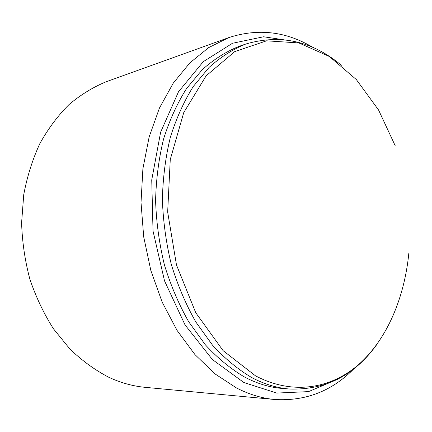 <?xml version="1.0" encoding="UTF-8"?>
<svg xmlns="http://www.w3.org/2000/svg" width="432" height="432" viewBox="0 0 432 432"><rect width="100%" height="100%" fill="white"/><g stroke="black" fill="none" stroke-linecap="round" stroke-linejoin="round"><path stroke-width="0.65" d="M313.427 47.714C286.546 31.433 258.358 28.053 228.863 37.573L208.678 47.612L189.907 62.845L173.264 83.117L159.462 108.016L149.164 136.868L142.895 168.75L141.021 202.516L143.699 236.876L150.844 270.497L162.14 302.06L177.066 330.41L194.956 354.586L215.033 373.912L236.493 387.958C249.242 394.481 261.976 398.326 274.698 399.497C305.635 401.366 332.089 391.068 354.067 368.599M274.698 399.497L145.109 387.326C132.878 386.192 120.744 382.828 108.718 377.239C95.008 370.084 82.08 360.688 69.93 349.051L53.503 328.86C43.826 313.643 35.948 297.07 29.862 279.137C24.953 260.696 22.199 241.904 21.6 222.766L23.744 194.632C27.184 176.375 32.567 159.332 39.901 143.494C48.211 128.601 57.926 115.614 69.044 104.544C80.768 94.7 93.22 87.07 106.396 81.664L228.863 37.573M294.57 41.413L263.628 36.774L232.454 43.281L203.251 61.695L178.486 91.811L160.628 132.176L151.74 179.928L153.031 231.044L164.522 280.859L185.031 324.891L212.387 359.532L243.88 382.525L276.755 393.077L308.561 391.608L337.376 379.399M244.431 376.974C230.737 368.879 217.744 358.198 205.459 344.93L188.757 321.862C178.864 304.452 170.753 285.493 164.441 264.989C159.305 243.918 156.352 222.507 155.585 200.767C156.109 179.221 158.776 158.625 163.582 138.98C169.528 120.226 177.174 103.426 186.521 88.587L202.289 69.665C213.889 59.314 226.168 51.532 239.139 46.327L245.954 43.978C232.978 49.194 220.682 57.008 209.077 67.419L193.293 86.47C183.94 101.423 176.288 118.357 170.348 137.279C165.542 157.091 162.891 177.876 162.383 199.622C163.172 221.567 166.147 243.178 171.315 264.454C177.665 285.158 185.809 304.295 195.745 321.867L212.501 345.146C224.824 358.533 237.843 369.306 251.57 377.471C264.276 384.188 276.971 388.044 289.656 389.038L282.469 388.46C269.795 387.472 257.116 383.643 244.431 376.974M408.839 253.168C404.492 297.4 387.423 338.418 359.613 363.695C331.771 388.562 292.982 395.69 255.425 375.77L223.106 350.654L195.745 312.719L176.483 264.967L167.659 212.036L170.267 159.462L183.735 112.633L206.145 75.816L234.754 51.597L266.576 40.819L298.863 42.935L329.351 56.484L356.324 79.542L378.572 110.014L395.253 145.849M341.383 65.291C312.325 41.024 280.514 33.923 245.954 43.978M376.758 344.606C354.661 375.349 325.631 390.161 289.656 389.038"/></g></svg>
